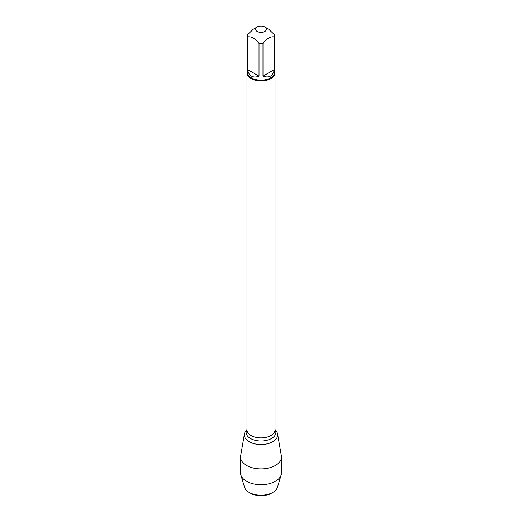 <?xml version="1.0" encoding="UTF-8"?>
<svg xmlns="http://www.w3.org/2000/svg" width="522" height="522" viewBox="0 0 522 522"><rect width="100%" height="100%" fill="white"/><g stroke="black" fill="none" stroke-linecap="round" stroke-linejoin="round"><path stroke-width="0.78" d="M274.461 70.587A14.022 8.098 180 0 1 275.022 72.858A14.022 8.098 180 0 1 261 80.956A14.022 8.098 180 0 1 246.978 72.858A14.022 8.098 180 0 1 247.539 70.587M246.978 429.462L245.79 430.989A16.658 9.618 0 0 0 261 444.535A16.658 9.618 0 0 0 276.21 430.989L275.022 429.462M257.144 31.437A5.448 3.145 0 0 0 264.856 31.437A5.448 3.145 0 0 0 264.856 26.987A5.448 3.145 0 0 0 261.803 26.1A5.448 3.145 0 0 0 257.144 26.987A5.448 3.145 0 0 0 257.144 31.437M262.984 76.16C269.235 78.261 273.013 76.081 274.318 69.622L262.984 76.16L262.984 43.443C266.762 38.478 270.54 36.299 274.318 36.899A13.461 7.771 0 0 0 274.461 35.757A13.461 7.771 0 0 0 274.318 34.609L268.647 29.18L264.856 26.987M274.318 69.622L274.318 36.899M257.144 26.987L253.353 29.18L247.682 34.609A13.461 7.771 0 0 0 247.539 35.757A13.461 7.771 0 0 0 247.682 36.899C251.46 36.299 255.238 38.478 259.016 43.443A13.461 7.771 0 0 0 262.984 43.443M247.682 69.622C248.146 72.721 249.412 74.887 251.48 76.127C253.588 77.302 256.1 77.315 259.016 76.16L247.682 69.622L247.682 36.899M259.016 76.16L259.016 43.443M274.461 35.757L274.461 72.401A13.461 7.771 180 0 1 266.155 79.579A13.461 7.771 180 0 1 251.48 77.895A13.461 7.771 180 0 1 247.539 72.401L247.539 35.757M246.743 429.939A16.658 9.618 0 0 0 244.42 433.958A16.658 9.618 0 0 0 249.222 441.716A16.658 9.618 0 0 0 268.132 443.609A16.658 9.618 0 0 0 277.58 433.958A16.658 9.618 0 0 0 275.257 429.939M277.58 433.958L281.371 455.882A20.469 11.817 180 0 1 281.469 457.057A20.469 11.817 180 0 1 268.837 467.98A20.469 11.817 180 0 1 246.528 465.415A20.469 11.817 180 0 1 240.531 457.057A20.469 11.817 180 0 1 240.629 455.882L244.42 433.958M272.836 492.376L270.774 493.564A13.826 7.98 180 0 1 251.226 493.564L249.164 492.376A16.737 9.664 0 0 0 272.836 492.376A16.737 9.664 0 0 0 277.495 487.183L281.175 474.876A20.469 11.817 180 0 1 267.192 484.135A20.469 11.817 180 0 1 246.528 481.225A20.469 11.817 180 0 1 240.825 474.876A20.469 11.817 180 0 1 240.531 472.867L240.531 457.057M240.825 474.876L244.505 487.183A16.737 9.664 0 0 0 249.164 492.376L251.226 493.564M281.469 457.057L281.469 472.867A20.469 11.817 180 0 1 281.175 474.876M246.978 72.858L246.978 429.789A14.022 8.098 0 0 0 261 437.886A14.022 8.098 0 0 0 275.022 429.789L275.022 72.858M275.022 429.528A14.884 8.593 180 0 1 261 440.999A14.884 8.593 180 0 1 246.978 429.528"/></g></svg>
